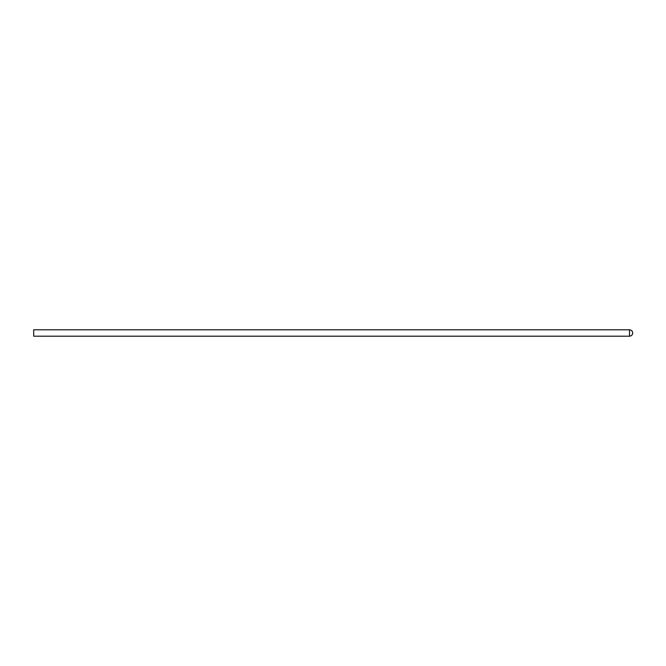 <?xml version="1.0" encoding="UTF-8"?>
<svg xmlns="http://www.w3.org/2000/svg" width="666" height="666" viewBox="0 0 666 666"><rect width="100%" height="100%" fill="white"/><g stroke="black" fill="none" stroke-linecap="round" stroke-linejoin="round"><path stroke-width="1" d="M33.7 336.197L33.7 329.803L33.7 336.197L629.528 336.197C631.451 336.005 632.509 334.948 632.7 333.017L632.7 333C632.509 331.052 631.451 329.995 629.528 329.803L629.528 336.197M33.7 329.803L629.528 329.803"/></g></svg>
